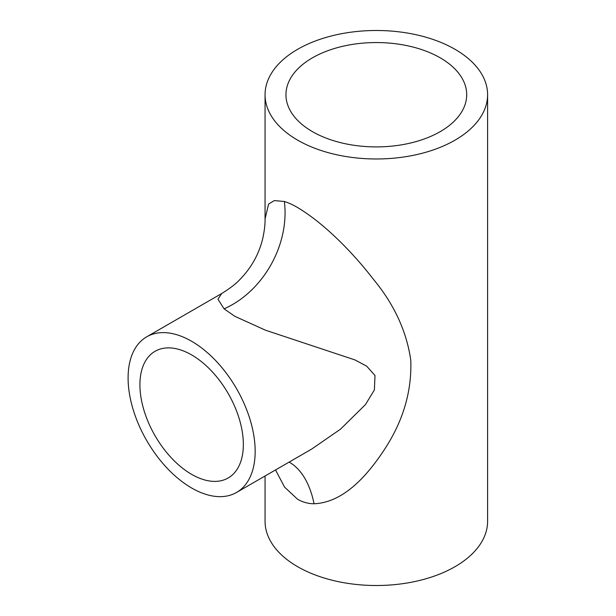 <?xml version="1.0" encoding="UTF-8"?>
<svg xmlns="http://www.w3.org/2000/svg" width="616" height="616" viewBox="0 0 616 616"><rect width="100%" height="100%" fill="white"/><g stroke="black" fill="none" stroke-linecap="round" stroke-linejoin="round"><path stroke-width="0.92" d="M191.63 354.916A73.135 42.227 -120 0 0 155.063 351.297A73.135 42.227 -120 0 0 143.851 409.902A73.135 42.227 -120 0 0 191.63 474.351A73.135 42.227 -120 0 0 228.197 477.97A73.135 42.227 -120 0 0 239.408 419.365A73.135 42.227 -120 0 0 191.63 354.916M440.232 57.835A90.375 52.175 0 0 0 341.741 46.523A90.375 52.175 0 0 0 285.955 94.733A90.375 52.175 0 0 0 312.42 131.624A90.375 52.175 0 0 0 410.911 142.935A90.375 52.175 0 0 0 466.705 94.733A90.375 52.175 0 0 0 440.232 57.835M265.057 94.733A111.273 64.241 0 0 0 297.644 140.155A111.273 64.241 0 0 0 418.911 154.085A111.273 64.241 0 0 0 487.595 94.733A111.273 64.241 0 0 0 455.008 49.303A111.273 64.241 0 0 0 333.749 35.382A111.273 64.241 0 0 0 265.057 94.733L265.057 218.919L268.591 204.073L274.32 200.585L284.346 201.494C288.111 202.602 292.538 204.62 297.644 207.554C325.987 224.578 354.677 254.909 373.435 279.333C394.155 304.312 406.606 331.277 410.78 360.221C411.919 391.368 403.095 421.19 384.322 449.688C367.151 475.822 343.512 502.525 314.052 503.765C308.308 503.734 302.841 502.248 297.644 499.299L284.584 487.133L275.506 469.962M236.559 492.446A89.851 51.875 -120 0 0 250.327 420.443A89.851 51.875 -120 0 0 191.63 341.272A89.851 51.875 -120 0 0 146.708 336.821A89.851 51.875 -120 0 0 132.933 408.816A89.851 51.875 -120 0 0 191.63 487.995A89.851 51.875 -120 0 0 236.559 492.446L311.542 449.156L340.44 429.229L365.457 404.589L374.389 389.913L374.998 375.483L366.674 366.158L355.055 359.96L265.496 330.207L234.85 316.316L224.055 308.832L217.964 299.16L221.691 293.524C230.061 288.357 236.205 283.606 240.14 279.264C251.544 267.49 259.097 253.838 262.793 238.292C264.441 230.584 265.196 224.124 265.057 218.919M265.057 475.991L265.057 521.267A111.273 64.241 0 0 0 297.644 566.697A111.273 64.241 0 0 0 418.911 580.618A111.273 64.241 0 0 0 487.595 521.267L487.595 94.733M284.346 201.494A88.804 69.2 -61.5 0 1 224.055 308.832M314.052 503.765A88.804 50.42 100.1 0 0 289.12 462.1M146.708 336.821L221.675 293.532"/></g></svg>
